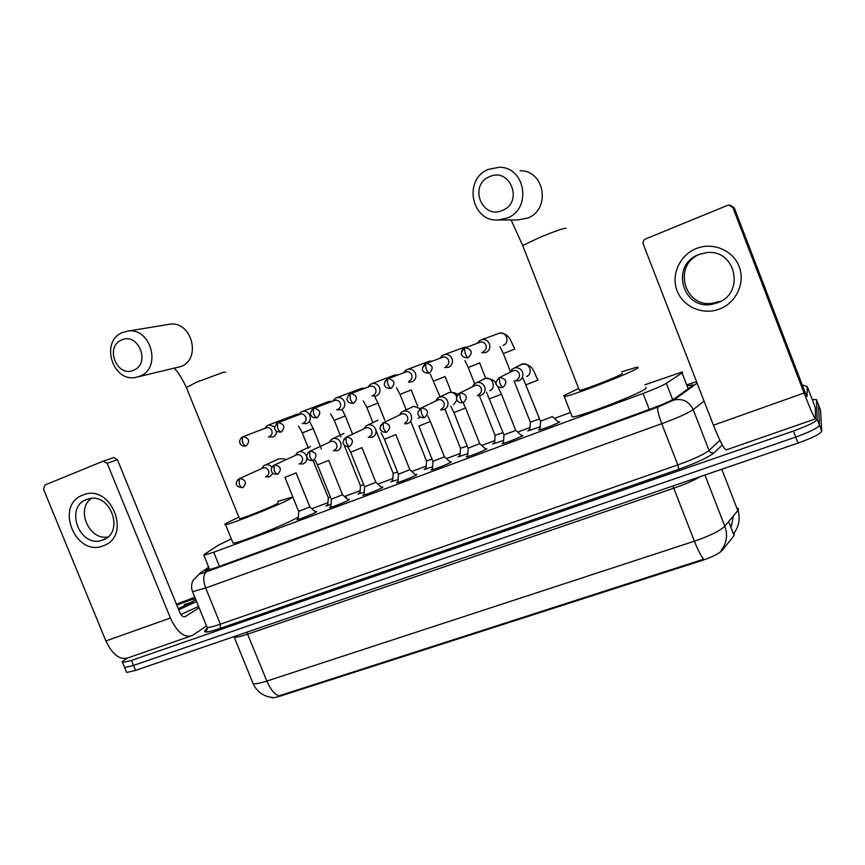<?xml version="1.0" encoding="UTF-8"?>
<svg xmlns="http://www.w3.org/2000/svg" width="865" height="865" viewBox="0 0 865 865"><rect width="100%" height="100%" fill="white"/><g stroke="black" fill="none" stroke-linecap="round" stroke-linejoin="round"><path stroke-width="1.3" d="M315.228 511.702L316.655 511.388L316.179 512.058C313.043 514.015 298.652 519.735 296.933 519.703L298.23 518.578M347.968 499.581L349.406 499.256L349.038 499.884C346.087 501.797 331.36 507.625 329.554 507.604L330.863 506.457M381.324 487.222L382.784 486.909L382.514 487.482C379.757 489.331 364.673 495.299 362.781 495.277L364.1 494.12M415.33 474.636L416.789 474.312L416.627 474.842C414.086 476.637 398.614 482.735 396.635 482.724L397.954 481.546M449.984 461.802L451.4 461.964C449.076 463.694 433.192 469.944 431.116 469.933L432.457 468.733M485.319 448.719L486.844 448.827C484.757 450.492 468.441 456.893 466.267 456.904L467.587 455.693M521.357 435.376L522.979 435.441C521.152 437.03 504.36 443.594 502.089 443.615L503.344 442.426M558.098 421.774L559.828 421.785C558.271 423.299 540.982 430.035 538.614 430.067L539.814 428.899M331.003 504.457L325.954 505.971L327.835 504.544M364.241 492.131L358.088 494.023L359.981 492.574M398.095 479.567L390.807 481.859L392.721 480.389M432.597 466.754L424.131 469.479L426.067 467.987M467.738 453.714L458.061 456.861L460.018 455.347M503.506 440.426L492.628 444.015L494.531 442.512M539.976 426.867L527.845 430.921L529.704 429.44M231.333 538.96L218.899 544.907L204.27 554.4L203.859 555.298L213.709 552.238L643.052 393.445C654.567 389.109 662.33 385.736 666.342 383.314L682.031 372.891L682.69 372.35L682.031 372.015L644.847 384.806M270.691 697.244L271.188 697.59C272.68 698.033 275.794 697.504 280.563 696.001L702.023 560.477C712.382 556.963 719.15 553.568 722.34 550.281L734.093 535.532L734.288 533.824M570.23 412.551L554.433 418.433M529.856 427.57L517.724 432.078M494.672 440.653L481.729 445.464M460.148 453.498L446.437 458.591M426.196 466.127L411.816 471.468M392.861 478.529L377.854 484.108M360.121 490.704L344.519 496.499M327.965 502.662L311.811 508.663M345.665 497.526L346.443 497.375L346.141 497.948M205.081 630.596L207.189 629.493M812.192 399.446L816.474 399.619L817.187 419.255C815.814 421.861 807.888 425.785 793.4 431.04L131.48 660.438L133.524 665.423L124.679 667.531L124.355 666.753L124.679 667.531L133.524 665.423L795.713 437.052L133.524 665.423L135.578 670.397L126.701 672.473L126.366 671.662M817.187 419.255L819.469 425.202C818.117 427.872 810.202 431.819 795.713 437.052C810.202 431.819 818.117 427.872 819.469 425.202L818.539 404.982L819.469 425.202L821.75 431.159C820.431 433.884 812.516 437.852 798.027 443.075L135.578 670.397M252.472 682.02L253.121 683.61C255.251 684.161 259.824 683.307 266.842 681.058C270.28 689.113 274.292 694.054 278.876 695.893L703.656 559.223C701.104 556.325 698.023 550.313 694.4 541.187C709.905 535.857 720.037 530.861 724.794 526.179C727.941 535.154 726.762 543.155 721.237 550.172M820.517 410.14L821.75 431.159M208.854 567.602L205.221 570.878L215.082 567.948L651.778 408.507C663.347 404.193 671.11 400.765 675.078 398.224L693.308 385.022L687.837 385.628M131.48 660.438L122.646 662.59C121.587 662.385 122.333 661.444 124.884 659.79L127.231 658.276M696.238 248.569C712.738 241.768 733.001 250.158 739.153 266.55C745.554 282.833 736.223 302.782 719.55 309.021C702.975 315.509 683.231 306.978 677.144 290.91C670.829 274.94 679.641 255.121 696.238 248.569M717.474 302.772C745.695 293.419 735.585 248.244 706.132 252.721L698.866 254.526C669.542 264.906 682.788 311.324 712.901 304.091L717.474 302.772M718.804 301.561L714.295 302.858C684.604 310.005 671.554 264.247 700.466 254.007L701.472 253.629M730.525 205.308L734.234 207.805L804.18 390.029L807.056 396.484L807.218 386.493L815.263 407.447L815.576 418.822C814.754 419.19 810.927 410.594 804.072 393.013L732.904 207.611L729.022 205.07L727.476 205.394L645.625 238.935C643.419 240.092 642.641 241.865 643.29 244.222L713.409 425.212L804.072 393.013M815.306 418.92L726.676 449.735C724.697 450.503 720.275 442.329 713.409 425.212M807.218 386.493L802.223 384.936M176.428 604.257L194.83 597.25M195.89 599.856L178.287 608.809M176.806 605.186C185.943 601.445 192.171 599.337 195.49 598.883M193.003 601.759L184.223 604.57L188.451 604.17M196.593 601.564L178.698 609.814M198.55 606.376L180.936 614.55M190.862 602.937L184.223 604.57M489.406 176.763C468.333 185.207 482.065 220.164 502.565 210.357C523.866 202.118 510.004 166.653 489.406 176.763M507.312 217.98L498.413 219.991C471.512 222.305 462.797 179.412 488.282 169.41L499.073 167.259C525.444 166.685 532.148 208.811 507.312 217.98M579.182 389.823L579.409 390.407C584.145 389.974 620.281 375.853 622.346 373.615L622.195 373.226M621.632 371.766L637.159 367.106L638.175 367.647C635.202 371.29 572.252 395.911 564.283 396.559L563.645 395.748L578.436 388.558M645.841 387.347L646.155 388.158C643.43 392.429 580.48 416.908 572.262 416.919L564.283 396.559M121.511 340.042C104.384 346.822 117.143 378.156 133.74 370.134C151.04 363.527 138.173 331.782 121.511 340.042M140.022 376.134L135.643 377.41C112.353 382.341 100.081 341.264 122.343 332.603L127.674 331.133C150.91 327.111 162.069 368.068 140.022 376.134M239.346 518.362L239.508 518.751C242.503 518.589 270.367 507.506 276.941 503.852L278.184 502.619M292.835 496.975L290.035 498.91C279.103 505.052 230.587 524.385 225.527 524.612C223.905 524.806 224.824 524.006 228.274 522.19L238.87 517.183M277.708 501.451L292.813 496.932M298.339 516.978L297.517 517.475C286.78 524.071 238.297 543.404 233.042 543.177L232.696 542.312M481.654 352.747L485.795 352.552C489.363 350.703 490.574 347.784 489.439 343.805C487.914 340.615 485.449 339.21 482.043 339.577L479.253 340.832L477.35 343.243M483.351 351.514C485.935 350.163 486.811 348.044 485.989 345.157C484.876 342.843 483.092 341.816 480.605 342.097L479.74 342.345M530.299 422.12L539.565 418.963M444.707 367.582L448.535 367.333C452.017 365.517 453.195 362.64 452.06 358.705C450.535 355.515 448.092 354.12 444.718 354.52L442.145 355.666L440.199 358.121M445.907 366.382C448.438 365.062 449.292 362.976 448.47 360.121C447.356 357.807 445.583 356.791 443.129 357.083L442.329 357.321M495.05 435.29L503.041 432.651M408.464 382.103L412.021 381.822C415.427 380.027 416.573 377.194 415.449 373.302C413.913 370.123 411.481 368.739 408.15 369.15L405.772 370.209L403.782 372.696M409.221 380.957C411.708 379.659 412.529 377.594 411.708 374.772C410.594 372.469 408.831 371.463 406.409 371.766L405.663 371.982M460.45 448.221L467.208 446.07M371.777 395.846L376.221 396.019C379.562 394.267 380.676 391.456 379.551 387.607C378.016 384.438 375.605 383.076 372.318 383.498L370.101 384.482L368.09 386.99M373.269 395.24C375.691 393.964 376.502 391.932 375.68 389.131C374.567 386.839 372.815 385.844 370.425 386.158L369.733 386.363M426.488 460.915L432.046 459.218M336.669 409.783L341.124 409.934C344.4 408.215 345.481 405.447 344.357 401.641C342.832 398.484 340.442 397.121 337.188 397.565L335.123 398.473L333.101 400.992M338.02 409.242C340.399 407.988 341.178 405.977 340.356 403.22C339.242 400.928 337.512 399.944 335.144 400.257L334.506 400.463M393.143 473.382L397.543 472.106M302.231 423.461L306.707 423.591C309.919 421.893 310.968 419.168 309.854 415.395C308.318 412.259 305.95 410.907 302.75 411.351L300.815 412.194L298.782 414.735M303.453 422.974C305.788 421.742 306.545 419.763 305.723 417.027C304.621 414.746 302.891 413.762 300.566 414.086L299.96 414.281M360.402 485.611L363.678 484.746M268.453 436.879L272.951 436.976C275.319 435.884 276.497 433.938 276.497 431.116M274.767 426.878L268.972 424.877L267.166 425.667L265.123 428.197M269.556 436.436C271.837 435.225 272.583 433.268 271.761 430.565C270.659 428.294 268.95 427.321 266.658 427.656L266.096 427.829M328.246 497.635L330.441 497.148M540.463 421.233L552.4 416.584L558.812 422.423M514.783 381.011L518.773 380.784C522.384 378.957 523.628 376.048 522.492 372.058C520.871 368.728 518.276 367.333 514.697 367.852L511.853 369.323L511.496 371.42M516.502 379.897C519.119 378.567 520.016 376.459 519.195 373.561C518.016 371.139 516.135 370.123 513.529 370.512L512.037 371.15M503.917 434.857L515.735 430.446L501.473 394.213M477.361 395.608L481.037 395.337C484.573 393.543 485.773 390.677 484.638 386.731C483.027 383.411 480.453 382.027 476.929 382.557L474.29 383.898L472.333 386.882M478.583 394.537C481.145 393.24 482.01 391.153 481.189 388.288C480.021 385.877 478.15 384.871 475.577 385.26L474.247 385.822M468.062 448.232L479.718 443.637L465.586 407.977M440.653 409.902L444.048 409.599C447.519 407.837 448.675 405.004 447.551 401.101C445.94 397.803 443.388 396.419 439.917 396.97L437.474 398.192L435.495 401.133M441.42 408.886C443.929 407.599 444.783 405.544 443.961 402.712C442.783 400.311 440.934 399.316 438.404 399.716L437.203 400.203M453.909 412.486L468.149 448.416L467.554 456.644M432.889 461.348L444.426 456.774M404.647 423.893L407.804 423.58C411.189 421.85 412.324 419.049 411.199 415.189C409.588 411.902 407.069 410.54 403.641 411.091L401.382 412.216L399.381 415.124M405.004 422.942C407.469 421.688 408.291 419.655 407.469 416.854C406.301 414.465 404.463 413.481 401.976 413.881L400.884 414.324M418.822 425.958L432.976 461.521L432.392 469.673M398.387 474.225L409.815 469.673L395.878 434.706M368.209 437.268L372.264 437.279C375.583 435.582 376.686 432.814 375.572 428.997C373.961 425.731 371.463 424.38 368.09 424.931L365.982 425.969L363.97 428.845M369.312 436.728C371.723 435.484 372.512 433.484 371.701 430.716C370.534 428.337 368.717 427.353 366.263 427.764L365.268 428.164M384.406 439.171L398.462 474.388L397.889 482.465M364.522 486.854L375.853 482.313L362.003 447.702M333.317 450.719L337.415 450.719C340.68 449.043 341.74 446.318 340.626 442.534C339.026 439.29 336.561 437.95 333.23 438.501L331.263 439.463L329.251 442.307M334.312 450.233C336.669 449.022 337.447 447.043 336.636 444.307C335.469 441.939 333.674 440.966 331.263 441.377L330.344 441.734M350.628 452.146L364.598 487.006L364.035 495.018M331.284 499.246L342.529 494.726L328.776 460.45M299.085 463.921L303.247 463.9C306.437 462.245 307.475 459.553 306.361 455.823C304.761 452.59 302.328 451.26 299.052 451.811L297.203 452.709L295.192 455.52M299.993 463.489C302.307 462.288 303.053 460.342 302.253 457.628C301.085 455.282 299.312 454.309 296.933 454.72L296.089 455.055M298.652 511.42L309.832 506.901L296.154 472.96M265.512 476.875L269.729 476.82L272.962 473.285M271.88 467.295C270.139 465.154 268.009 464.343 265.523 464.873L263.793 465.694L261.781 468.484M266.334 476.485C268.593 475.307 269.329 473.382 268.518 470.69C267.361 468.365 265.62 467.403 263.274 467.814L262.495 468.116M82.737 495.148C110.623 482.465 132.507 536.051 103.454 545.696C75.742 557.709 54.192 505.301 82.737 495.148M102.978 539.922C124.917 532.732 110.59 492.066 88.468 498.91L86.446 499.57C64.367 507.29 79.645 547.967 101.702 540.355L102.978 539.922M206.53 625.968L192.354 635.515C184.548 638.294 177.238 632.466 170.416 618.032L107.184 463.272L103.086 461.207L44.948 485.027L43.542 489.266L105.898 640.954L170.416 618.032M189.868 636.38L128.636 657.66C120.267 660.633 112.688 655.065 105.898 640.954M107.876 536.97C89.041 540.571 75.59 509.399 91.29 498.445M103.378 461.11L113.78 457.553L117.424 459.704L179.693 612.247C181.38 615.858 183.218 617.318 185.186 616.615L199.112 607.749M688.205 388.807L682.031 372.891M734.093 535.532L728.665 521.563M702.023 560.477L701.753 559.796M722.34 550.281L721.951 549.275M280.563 696.001L280.314 695.395M672.689 399.652L666.342 383.314M649.28 409.415L643.052 393.445M219.44 566.359L213.709 552.238M704.921 475.026L724.794 526.179L737.823 510.62L738.505 509.431L738.061 508.274M737.823 510.62L721.778 469.23M246.817 632.218L266.842 681.058L694.4 541.187L673.759 488.217L247.779 634.121C240.794 636.478 236.286 637.516 234.253 637.235L233.528 636.781M820.593 410.356L816.474 399.619M798.027 443.075L793.4 431.04M700.628 476.496C694.044 480.356 685.091 484.259 673.759 488.217L672.84 486.033M696.541 381.681L687.448 384.622M722.286 444.967L714.014 452.849C708.403 457.369 696.682 462.84 678.841 469.241L220.24 628.358C207.124 632.715 202.313 633.158 205.816 629.709L207.319 628.423M704.067 401.101L693.2 409.61L709.03 450.427L719.885 440.317M208.681 567.159L200.15 573.052C198.582 574.274 200.68 573.863 206.432 571.819L657.811 407.101L673.63 400.127C682.474 398.127 689.005 401.284 693.2 409.61C688.01 413.178 677.522 417.882 661.747 423.699L677.803 464.938C693.6 459.25 704.013 454.417 709.03 450.427C710.089 452.525 711.744 453.325 714.014 452.849M657.811 407.101L657.789 407.123C657.13 409.286 658.449 414.811 661.747 423.699L205.675 588.005L220.391 624.184L677.803 464.938L678.841 469.241M206.692 626.357L192.571 591.703C191.133 587.941 191.262 584.189 192.949 580.48L199.08 574.23L206.389 571.841C203.156 574.717 202.918 580.112 205.675 588.005L192.571 591.703L192.257 590.849M205.816 629.709L205.254 631.353C206 632.164 206.638 630.866 207.135 627.46C209.103 627.644 213.525 626.552 220.391 624.184L220.24 628.358M673.467 400.181L697.114 383.163M205.989 629.634L207.297 628.52M205.989 570.781L205.611 569.851M734.234 207.805L732.904 207.611M522.947 246.179L522.698 245.541L539.522 237.529C553.092 231.917 561.796 228.782 565.634 228.122L565.797 228.555M517.886 219.926L527.715 218.045C550.994 209.481 544.809 170.232 520.114 170.751M186.375 387.509L196.625 382.125L223.808 372.123L225.592 372.21M138.249 376.794L181.001 366.511C201.934 358.878 191.565 320.428 169.518 324.245L167.972 324.505M480.605 342.097L464.418 348.108L465.175 353.32C466.397 356.207 467.457 357.634 468.333 357.613C472.96 352.715 471.998 349.438 465.457 347.773L464.548 348.033C462.148 349.222 461.164 351.179 461.586 353.915M468.333 357.613L467.489 357.861C462.364 357.483 458.331 354.531 464.418 348.108L464.548 348.033M500.013 346.692L503.344 353.634L514.859 349.028C510.48 341.286 510.08 333.512 499.624 333.101L498.467 333.436M503.171 345.384L503.527 345.232C510.069 342.508 506.522 331.479 499.624 333.101L482.043 339.577M443.129 357.083L425.45 363.711L426.077 368.912C427.299 371.755 428.391 373.15 429.343 373.096C433.873 368.241 432.9 365.008 426.423 363.376L422.628 367.506M429.343 373.096L428.575 373.334C423.277 372.826 419.503 370.166 425.45 363.711L425.591 363.624M464.862 360.629L468.257 367.474L479.653 362.922L485.719 378.308M466.451 347.319L463.045 347.622M406.409 371.766L387.293 378.978L387.801 384.168C389.023 386.979 390.158 388.342 391.185 388.255C395.597 383.444 394.613 380.243 388.223 378.654L384.914 381.411M391.185 388.255L390.461 388.471C387.315 388.471 385.476 387.574 384.936 385.758C383.498 384.774 384.287 382.514 387.293 378.978L387.455 378.881M433.819 381.032L445.107 376.545L451.292 392.169M431.797 361.289L428.305 361.538M370.425 386.158L349.936 393.932L350.325 399.111C351.547 401.89 352.715 403.22 353.807 403.101C358.121 398.332 357.126 395.175 350.822 393.618L348.022 395.565M353.807 403.101L353.147 403.306C349.979 403.306 348.141 402.42 347.622 400.646C346.184 399.716 346.962 397.478 349.936 393.932L350.109 393.835M396.494 387.736L400.03 394.397L411.21 389.92M397.759 374.978L394.202 375.194M335.144 400.257L313.346 408.572L313.617 413.74C314.838 416.487 316.039 417.784 317.206 417.644C321.412 412.919 320.418 409.794 314.2 408.269L311.811 409.729M317.206 417.644L316.579 417.827C313.422 417.871 311.584 416.995 311.065 415.222C309.627 414.389 310.384 412.162 313.346 408.572L313.53 408.475M363.246 400.917L366.857 407.48L370.825 405.945L377.94 403.047L374.632 396.397M364.327 388.417L360.737 388.601M300.566 414.086L277.503 422.92L277.665 428.078C278.887 430.792 280.109 432.057 281.341 431.884C285.461 427.213 284.455 424.12 278.314 422.617L276.259 423.774M281.341 431.884L280.768 432.068C277.524 432.068 275.686 431.213 275.243 429.505C273.816 428.748 274.573 426.553 277.503 422.92L277.697 422.812M330.603 413.87L334.279 420.336L345.276 415.924L342.075 409.545M331.49 401.609L327.889 401.749M266.658 427.656L242.373 436.976L242.438 442.123C243.66 444.805 244.914 446.048 246.201 445.843C250.223 441.215 249.217 438.166 243.162 436.684L241.367 437.625M246.201 445.843L245.66 446.005C242.676 446.221 240.838 445.378 240.146 443.496C239.627 442.61 238.599 440.22 242.373 436.976L242.578 436.868M298.501 426.207C298.22 427.061 298.728 425.288 302.285 432.954L313.216 428.575L309.994 422.25M298.901 414.465L295.635 414.67M502.954 387.336C507.679 382.298 506.641 379.032 499.829 377.518L499.083 377.789L499.916 383.141C501.138 386.028 502.154 387.423 502.954 387.336M526.125 384.752L538.03 380.07C533.37 372.296 533.802 364.284 522.244 364.046L520.99 364.479M526.59 376.491C533.564 373.658 529.51 362.013 522.244 364.046L514.697 367.852M520.287 364.857L519.541 365.408M513.529 370.512L499.083 377.789C495.894 381.411 495.083 383.779 496.618 384.893C497.375 386.817 499.278 387.704 502.349 387.531L502.868 387.369M475.577 385.26L459.585 393.132L460.288 398.473C461.51 401.328 462.559 402.69 463.445 402.571C468.052 397.576 467.003 394.354 460.299 392.872L459.683 393.067C457.488 394.083 456.482 395.846 456.655 398.332M463.348 402.603L462.894 402.744C459.802 402.917 457.899 402.063 457.185 400.16C455.639 399.122 456.45 396.786 459.585 393.132L459.683 393.067M489.666 398.754L501.451 394.224L497.678 386.341M489.72 390.721C496.586 387.931 492.488 376.361 485.351 378.416L484.173 378.827M483.6 379.13L482.897 379.627M438.404 399.716L420.931 408.15L421.493 413.481C422.715 416.303 423.807 417.633 424.758 417.481C429.267 412.54 428.218 409.35 421.601 407.902L418.087 411.913M424.758 417.481L424.25 417.644C421.147 417.817 419.255 416.973 418.563 415.114C417.038 414.151 417.827 411.827 420.931 408.15L421.028 408.075M450.719 406.128L453.941 412.583L465.521 408.01L463.175 402.668M453.574 404.669L457.055 399.889M456.698 396.678C455.163 393.359 452.665 391.975 449.184 392.505L448.07 392.894M447.605 393.143L446.946 393.586M401.976 413.881L383.076 422.855L383.509 428.175C384.73 430.954 385.855 432.262 386.893 432.078C391.294 427.191 390.234 424.034 383.714 422.617L380.546 425.548M386.774 432.122L386.417 432.23C383.26 432.392 381.368 431.57 380.762 429.775C379.227 428.845 380.005 426.532 383.076 422.855L383.184 422.78M418.865 426.056L430.273 421.536L427.807 415.914M418.13 418.346L420.066 416.898M420.098 408.572L413.719 406.323L412.67 406.691M412.291 406.896L411.675 407.296M366.263 427.764L346 437.247L346.324 442.566C347.535 445.313 348.703 446.589 349.795 446.372C354.099 441.539 353.028 438.425 346.616 437.02L343.838 439.236M349.665 446.427L349.363 446.513C346.119 446.643 344.248 445.832 343.719 444.102C342.205 443.269 342.962 440.988 346 437.247L346.119 437.182M381.043 432.9L384.449 439.269L395.835 434.619M368.09 424.931L377.951 420.228M377.637 420.39L377.054 420.747M331.263 441.377L309.681 451.357L309.886 456.666C311.108 459.38 312.297 460.613 313.465 460.375C317.66 455.606 316.601 452.525 310.275 451.13L307.843 452.86M327.759 505.538L328.322 497.764L313.054 460.515C309.832 460.667 307.951 459.866 307.432 458.136C307.107 457.617 305.464 454.914 309.681 451.357L309.811 451.281M347.752 446.729L350.671 452.233L361.97 447.616M333.23 438.501L343.892 433.506M343.632 433.635L343.081 433.971M296.933 454.72L274.097 465.175L274.194 470.474C275.416 473.155 276.638 474.366 277.87 474.096C281.968 469.381 280.898 466.332 274.67 464.959L272.54 466.343M277.708 474.161L277.481 474.225C274.173 474.344 272.302 473.555 271.87 471.879C271.61 471.468 269.88 468.765 274.097 465.175L274.237 465.1M317.487 464.873L328.743 460.364M299.052 451.811L310.47 446.524M263.274 467.814L239.237 478.723L239.227 484C240.438 486.66 241.692 487.838 242.978 487.546C246.979 482.886 245.919 479.87 239.778 478.507L237.897 479.653M242.806 487.611L242.622 487.665C234.945 487.027 234.653 482.713 239.237 478.723L239.378 478.637M284.942 477.372L296.122 472.874M286.001 459.748C285.558 458.807 283.071 458.558 278.53 458.991L277.665 459.304M184.472 616.853L185.251 616.572M117.424 459.704L107.184 463.272M209.741 569.786L203.859 555.298M733.369 515.951L731.368 526.461M272.151 697.406C263.328 696.412 256.981 691.816 253.121 683.61L233.993 636.618M733.985 533.186C738.991 526.331 740.354 518.708 738.072 510.296M126.701 672.473L122.646 662.59M692.919 385.412L692.616 384.611M206.389 571.841L657.789 407.123L673.63 400.127L697.136 383.206M712.901 304.091L714.295 302.858M195.49 600.18L195.76 599.532M517.54 219.926L498.413 219.991M579.409 390.407L522.698 245.541L511.096 219.948M225.527 524.612L233.042 543.177M169.518 324.245L127.674 331.133M239.508 518.751L186.202 387.077C181.207 376.924 177.195 370.674 174.157 368.349M530.386 422.293L529.758 430.489M530.364 422.293L514.026 380.773M510.318 371.345L503.344 353.634M478.68 342.745L479.253 340.832M479.415 395.727L495.115 435.463L494.521 443.583M474.636 383.628L468.257 367.474M444.718 354.52L464.116 347.308L466.797 347.189M441.366 357.678L442.145 355.666M430.359 374.307L440.058 396.776M444.967 409.156L460.515 448.384L459.931 456.439M408.15 369.15L429.289 361.246L432.24 361.116M404.788 372.318L405.772 370.209M417.654 406.128L411.221 389.942M410.691 421.201L426.553 461.077L425.98 469.046M406.161 409.794L400.03 394.397M395.121 374.913L372.318 383.498M368.923 386.666L370.101 384.482M384.784 420.228L377.951 403.068M375.929 430.24L393.207 473.533L392.645 481.437M372.88 422.596L366.857 407.48M337.188 397.565L361.602 388.331L364.965 388.18M333.76 400.744L335.123 398.473M352.704 434.489L345.286 415.946M360.478 485.762L359.916 493.601M360.456 485.762L344.021 444.686M340.918 436.933L334.279 420.336M302.75 411.351L328.7 401.501L332.236 401.317M299.279 414.54L300.815 412.194M321.402 449L313.216 428.597M308.416 448.221L302.285 432.954M268.972 424.877L296.392 414.432L299.085 414.108M265.458 428.067L267.166 425.667M540.56 421.417L539.922 429.808M540.538 421.417L523.13 378.362M515.832 430.37L522.049 436.014M476.929 382.557L485.351 378.416C491.525 378.632 495.191 380.589 496.348 384.276M504.003 435.041L503.387 443.356M503.992 435.052L486.573 392.375M473.728 386.082L474.29 383.898M479.848 443.756L486 449.335M439.917 396.97L449.184 392.505C453.736 392.267 456.504 393.045 457.466 394.829M436.695 400.452L437.474 398.192M444.556 456.893L450.654 462.407M444.415 456.785L430.392 421.471M413.719 406.323L403.641 411.091M400.398 414.551L401.382 412.216M409.934 469.782L415.979 475.231M364.814 428.38L365.982 425.969M375.972 482.421L381.962 487.806M329.911 441.939L331.263 439.463M342.648 494.823L348.595 500.143M331.36 499.397L330.798 507.344M331.349 499.408L317.52 464.959L314.73 459.758M295.679 455.25L297.203 452.709M309.93 506.998L315.844 512.253M298.728 511.561L298.166 519.433M298.717 511.561L284.974 477.448M278.53 458.991L265.523 464.873M262.095 468.3L263.793 465.694M184.559 616.842L185.186 616.615M103.497 461.077L113.78 457.553M101.702 540.355L105.876 538.462"/></g></svg>
